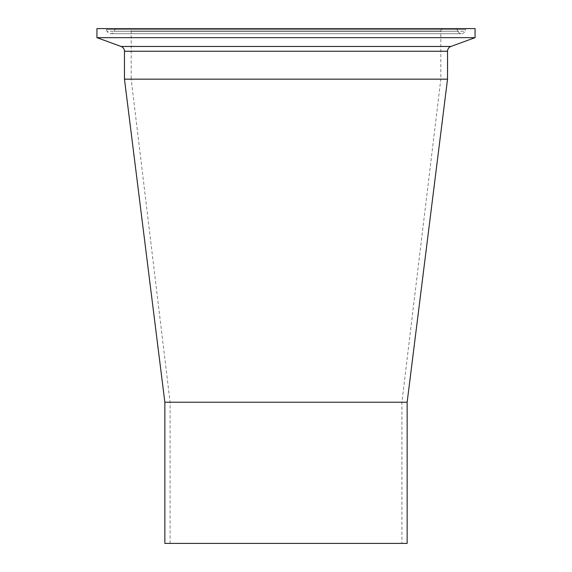 <?xml version="1.0" encoding="UTF-8"?>
<svg xmlns="http://www.w3.org/2000/svg" width="572" height="572" viewBox="0 0 572 572"><rect width="100%" height="100%" fill="white"/><g stroke="black" fill="none" stroke-linecap="round" stroke-linejoin="round"><path stroke-width="0.43" stroke-dasharray="2.86 2.15" d="M286 79.158L124.467 79.158L286 79.158M164.85 402.216L407.15 402.216M164.85 543.4L407.15 543.4M286 543.4L401.901 543.4L286 543.4M286 402.216L401.901 402.216L286 402.216M104.833 28.6L467.167 28.6A1.623 1.623 0 0 0 465.672 29.587L106.328 29.587L465.672 29.587L464.922 31.346L107.078 31.346L106.328 29.587A1.623 1.623 0 0 0 104.833 28.6L467.167 28.6M116.309 28.6A1.623 1.623 0 0 0 114.815 29.587L457.185 29.587L114.815 29.587L114.071 31.346A3.782 3.782 0 0 1 107.078 31.346L464.922 31.346A3.782 3.782 0 0 1 457.929 31.346L114.071 31.346L457.929 31.346L457.185 29.587A1.623 1.623 0 0 0 455.691 28.6L116.309 28.6L455.691 28.6M128.664 28.6L443.336 28.6A2.51 2.51 0 0 0 440.819 31.11L131.181 31.11L440.819 31.11L440.819 79.158L131.181 79.158L131.181 31.11A2.51 2.51 0 0 0 128.664 28.6L443.336 28.6M475.067 28.6L96.933 28.6M475.067 37.659L96.933 37.659M170.099 543.4L170.099 402.216L131.181 79.158L440.819 79.158L401.901 402.216L401.901 543.4M447.533 51.244L124.467 51.244M450.879 46.468L121.121 46.468M110.575 33.691L461.425 33.691L110.575 33.691"/><path stroke-width="0.86" d="M164.85 402.216L407.15 402.216L407.15 543.4L164.85 543.4L164.85 402.216L124.467 79.158L447.533 79.158L447.533 51.244A5.091 5.091 0 0 1 450.879 46.468L475.067 37.659L475.067 28.6L96.933 28.6L96.933 37.659L475.067 37.659M96.933 37.659L121.121 46.468A5.091 5.091 0 0 1 124.467 51.244L124.467 79.158L447.533 79.158L407.15 402.216M124.467 51.244L447.533 51.244M121.121 46.468L450.879 46.468"/></g></svg>
